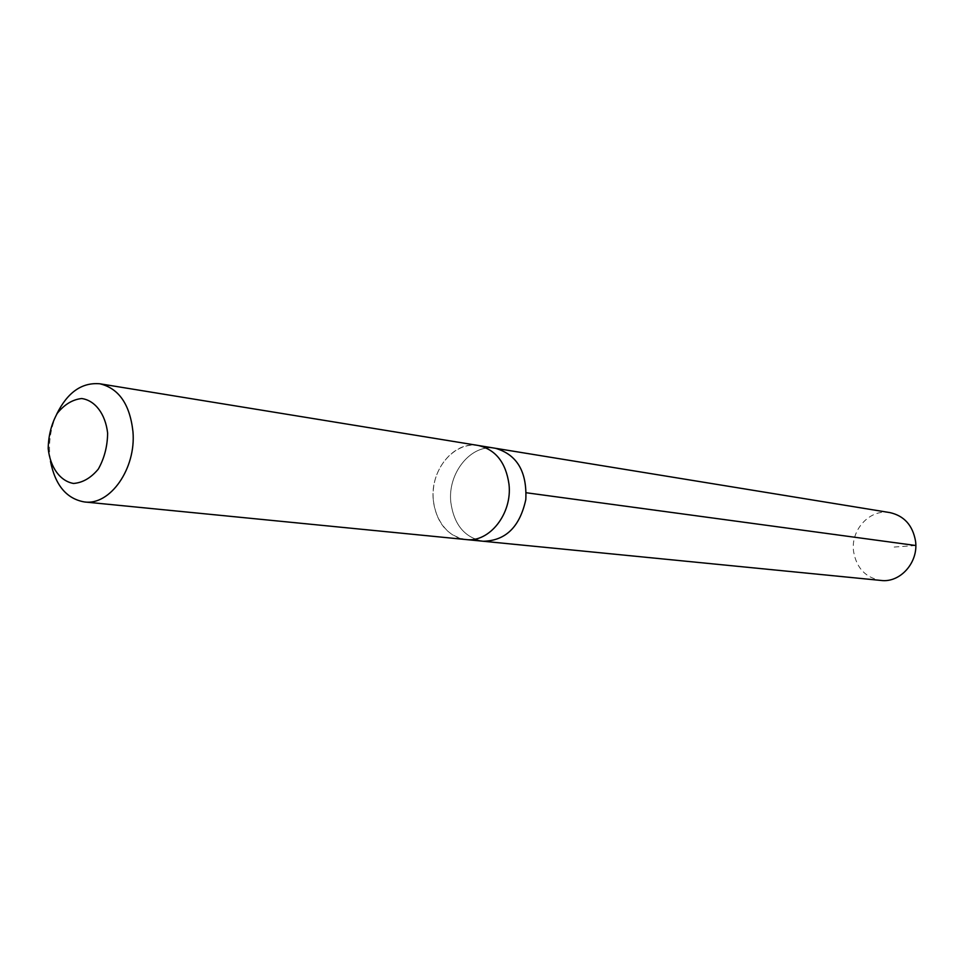 <?xml version="1.0" encoding="UTF-8"?>
<svg xmlns="http://www.w3.org/2000/svg" width="964" height="964" viewBox="0 0 964 964"><rect width="100%" height="100%" fill="white"/><g stroke="black" fill="none" stroke-linecap="round" stroke-linejoin="round"><path stroke-width="0.72" stroke-dasharray="4.82 3.62" d="M450.827 502.352C447.429 472.89 471.336 443.488 495.484 448.296C471.336 443.488 447.429 472.89 450.827 502.352C454.008 524.874 464.841 537.84 483.338 541.262C464.841 537.84 454.008 524.874 450.827 502.352M889.893 512.595C869.914 508.679 850.381 529.923 853.598 551.613C856.538 568.17 865.684 577.785 881.024 580.448M433.306 500.22C436.475 522.994 447.368 536.105 465.961 539.539C489.387 542.828 512.462 513.595 508.992 484.241C505.847 462.467 495.592 449.549 478.252 445.488C453.96 440.656 429.896 470.42 433.306 500.22M478.915 445.597L478.252 445.488C457.731 441.982 436.728 462.021 433.571 487.483C430.077 512.896 445.223 537.659 465.961 539.551L466.624 539.611M56.647 414.279C50.08 429.39 48.031 445.091 50.489 461.37M915.8 545.516L891.146 547.263"/><path stroke-width="1.45" d="M478.915 445.597L495.484 448.296C516.981 454.562 527.091 471.637 525.814 499.533C519.885 526.814 505.714 540.72 483.338 541.262L881.024 580.448C900.304 583.039 918.716 562.217 915.523 541.045C912.691 525.296 904.16 515.824 889.893 512.595L495.484 448.296C516.981 454.562 527.091 471.637 525.814 499.533C519.885 526.814 505.714 540.72 483.338 541.262L466.624 539.611M50.489 461.37C55.285 485.326 66.612 498.846 84.483 501.955L465.961 539.551C489.387 542.84 512.474 513.595 508.992 484.241C505.847 462.467 495.604 449.537 478.252 445.476L99.919 383.793C81.856 382.202 67.432 392.372 56.647 414.279M84.483 501.955C110.089 505.751 136.213 468.564 132.96 431.703C129.923 404.398 118.897 388.42 99.919 383.793M107.631 433.125C105.45 414.002 95.135 400.373 81.663 398.53C72.529 399.53 64.383 404.482 57.225 413.387C51.393 424.027 48.393 435.776 48.2 448.634C50.212 467.371 60.117 481.12 73.505 483.458C82.675 482.747 90.953 477.951 98.328 469.07C104.365 458.274 107.462 446.296 107.631 433.125M526.308 492.761L915.8 545.516"/></g></svg>
